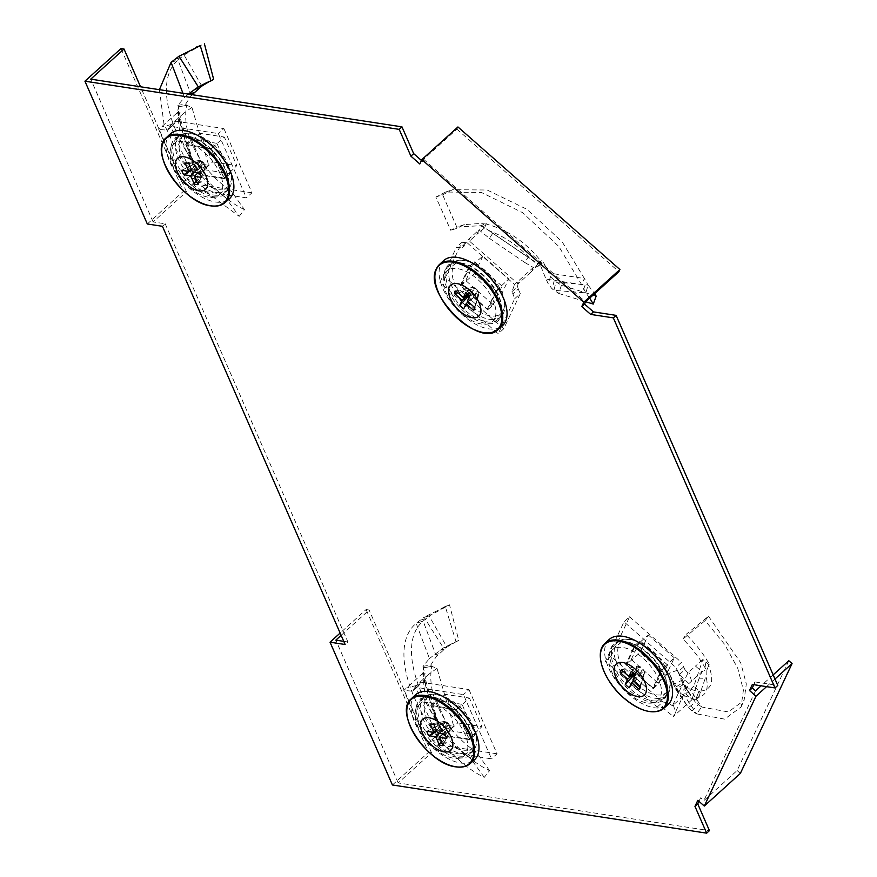 <?xml version="1.0" encoding="UTF-8"?>
<svg xmlns="http://www.w3.org/2000/svg" width="877" height="877" viewBox="0 0 877 877"><rect width="100%" height="100%" fill="white"/><g stroke="black" fill="none" stroke-linecap="round" stroke-linejoin="round"><path stroke-width="0.66" stroke-dasharray="4.38 3.29" d="M486.768 321.837A36.209 18.921 -132.1 0 0 498.202 319.228A36.209 18.921 -132.1 0 0 494.2 287.766A36.209 18.921 -132.1 0 0 461.039 262.936A36.209 18.921 -132.1 0 0 449.605 265.545A36.209 18.921 -132.1 0 0 453.606 297.007A36.209 18.921 -132.1 0 0 486.768 321.837M489.541 319.327A36.209 18.921 -132.1 0 0 500.975 316.718A36.209 18.921 -132.1 0 0 496.974 285.255A36.209 18.921 -132.1 0 0 463.812 260.425A36.209 18.921 -132.1 0 0 452.379 263.034A36.209 18.921 -132.1 0 0 456.38 294.497A36.209 18.921 -132.1 0 0 489.541 319.327M652.302 700.734A36.209 18.921 -132.1 0 0 663.736 698.125A36.209 18.921 -132.1 0 0 659.734 666.663A36.209 18.921 -132.1 0 0 626.573 641.832A36.209 18.921 -132.1 0 0 615.139 644.442A36.209 18.921 -132.1 0 0 619.14 675.904A36.209 18.921 -132.1 0 0 652.302 700.734M655.075 698.224A36.209 18.921 -132.1 0 0 666.509 695.614A36.209 18.921 -132.1 0 0 662.508 664.152A36.209 18.921 -132.1 0 0 629.346 639.322A36.209 18.921 -132.1 0 0 617.923 641.92A36.209 18.921 -132.1 0 0 621.914 673.393A36.209 18.921 -132.1 0 0 655.075 698.224M213.604 195.012A36.209 18.921 -132.1 0 0 225.038 192.403A36.209 18.921 -132.1 0 0 221.037 160.94A36.209 18.921 -132.1 0 0 187.875 136.11A36.209 18.921 -132.1 0 0 176.441 138.719A36.209 18.921 -132.1 0 0 180.443 170.182A36.209 18.921 -132.1 0 0 213.604 195.012M216.378 192.501A36.209 18.921 -132.1 0 0 227.812 189.892A36.209 18.921 -132.1 0 0 223.81 158.43A36.209 18.921 -132.1 0 0 190.649 133.6A36.209 18.921 -132.1 0 0 179.215 136.198A36.209 18.921 -132.1 0 0 183.216 167.671A36.209 18.921 -132.1 0 0 216.378 192.501M458.693 756.007A36.209 18.921 -132.1 0 0 470.127 753.398A36.209 18.921 -132.1 0 0 466.125 721.935A36.209 18.921 -132.1 0 0 432.964 697.105A36.209 18.921 -132.1 0 0 421.541 699.703A36.209 18.921 -132.1 0 0 425.531 731.177A36.209 18.921 -132.1 0 0 458.693 756.007M461.477 753.496A36.209 18.921 -132.1 0 0 472.9 750.887A36.209 18.921 -132.1 0 0 468.91 719.425A36.209 18.921 -132.1 0 0 435.737 694.595A36.209 18.921 -132.1 0 0 424.315 697.193A36.209 18.921 -132.1 0 0 428.305 728.666A36.209 18.921 -132.1 0 0 461.477 753.496M698.936 801.326L700.591 797.829L697.818 800.339M788.818 660.721L737.118 770.543L703.825 800.679L700.591 797.829M737.118 770.543L740.363 773.404M766.564 686.647L774.983 679.017M773.174 674.873L761.093 685.814M753.836 684.696L755.13 681.955L752.356 684.466M755.13 681.955L777.789 685.43M457.937 126.957L456.906 129.149L423.613 159.274L422.571 161.478L419.798 163.988M422.571 161.478L421.453 160.48M147.325 223.986L183.392 191.339L121.015 48.553M183.392 191.339L186.417 191.8L153.124 221.936L165.205 223.788L162.431 226.299M165.205 223.788L347.917 641.997L345.143 644.507M347.917 641.997L343.773 641.361M341.142 635.343L369.129 610.019L366.104 609.548L340.133 633.051M392.414 784.981L428.48 752.334L366.104 609.548M428.48 752.334L431.506 752.795L398.213 782.931L709.438 830.64M755.525 690.857L703.825 800.679M398.213 782.931L335.836 640.144M153.124 221.936L90.737 79.149M423.613 159.274L585.573 301.863M456.906 129.149L618.877 271.727M186.417 191.8L140.528 86.779M431.506 752.795L369.129 610.019M424.611 680.157L435.803 718.307L437.042 719.041L435.847 720.719L440.276 732.163L441.57 730.366L436.11 720.96C427.472 706.029 423.339 691.756 423.712 678.14L423.525 667.803L425.849 680.892L423.712 678.14M422.955 666.312L430.717 665.106L436.406 656.413L446.908 647.094L443.411 647.895L424.062 617.233L416.158 623.339C380.366 653.157 429.215 750.986 484.268 777.362L489.563 770.642C436.231 745.351 388.796 650.274 423.131 621.091L416.158 623.339L429.456 658.528L422.955 666.312L423.525 667.803L422.615 673.437L403.815 690.429L427.22 743.992L436.56 746.009L443.159 751.425L491.504 758.835L463.429 694.584L415.084 687.173L412.607 691.186L403.815 690.429M484.268 777.362L470.302 758.079C460.063 751.556 450.449 742.326 441.46 730.388L448.542 725.465C457.038 736.702 466.169 745.395 475.915 751.545L470.302 758.079M448.542 725.465L450.91 725.827L441.679 731.133L437.042 719.041L425.849 680.892L424.654 682.569L435.847 720.719M435.803 718.307L436.11 720.96M489.563 770.642L475.915 751.545M456.676 641.35L446.908 647.094L429.138 615.994L449.517 604.845L458.748 640.353L443.411 647.895L429.456 658.528M424.654 682.569L422.615 673.437L428.656 674.369L415.413 686.329L438.818 739.903L446.327 733.084L440.276 732.163L427.22 743.992M436.406 656.413L423.131 621.091L429.138 615.994L424.062 617.233L445.352 606.687L456.062 641.876L451.94 643.554M448.903 725.597C433.994 704.439 428.294 684.696 431.802 666.367L430.717 665.106M431.802 666.367L423.69 667.77L431.802 666.367L437.009 668.351L453.672 725.948L450.91 725.827M415.084 687.173L420.631 682.153L419.294 684.992L412.607 691.186L418.165 686.165L415.413 686.329M469.743 739.673L444.058 735.737L430.804 705.393L456.489 709.34L469.743 739.673L475.29 734.652L462.036 704.319L456.489 709.34M453.672 725.948L446.327 733.084M449.517 604.845L445.352 606.687M458.748 640.353L456.062 641.876M420.631 682.153L468.976 689.563L463.429 694.584M468.976 689.563L497.051 753.814L491.504 758.835M497.051 753.814L448.706 746.404L443.159 751.425M436.56 746.009L442.118 740.988L438.818 739.903M430.804 705.393L436.351 700.372L449.605 730.716L444.058 735.737M449.605 730.716L475.29 734.652M462.036 704.319L436.351 700.372M437.009 668.351L428.656 674.369M442.118 740.988L448.706 746.404M415.369 694.935A43.883 22.934 -132.1 0 0 420.522 733.106A43.883 22.934 -132.1 0 0 460.589 763.001A43.883 22.934 -132.1 0 0 474.26 760.008M433.951 724.643L446.788 722.122A5.13 2.686 -132.1 0 0 445.034 721.453A5.13 2.686 -132.1 0 0 444.19 721.453A5.13 2.686 -132.1 0 0 443.652 721.639L430.234 724.073M446.788 722.122L449.221 724.259L444.584 734.005M446.503 738.401L450.833 727.965A5.13 2.686 -132.1 0 0 449.221 724.259M450.833 727.965L449.868 727.099L450.065 729.609A5.13 2.686 47.9 0 1 448.684 729.807A5.13 2.686 47.9 0 1 446.93 729.127L446.766 726.627L444.496 726.989L436.823 731.199M458.254 757.651A37.305 19.491 -132.1 0 0 463.297 757.805A37.305 19.491 -132.1 0 0 469.162 728.053A37.305 19.491 -132.1 0 0 431.747 696.963A37.305 19.491 -132.1 0 0 416.476 706.062A37.305 19.491 -132.1 0 0 428.009 737.425A37.305 19.491 -132.1 0 0 458.254 757.651M429.357 702.795A34.071 17.803 47.9 0 1 460.469 726.013A34.071 17.803 47.9 0 1 464.459 755.645A34.071 17.803 47.9 0 1 458.178 758.364A34.071 17.803 47.9 0 1 453.562 758.221A34.071 17.803 47.9 0 1 425.948 739.749A34.071 17.803 47.9 0 1 415.402 711.104A34.071 17.803 47.9 0 1 418.746 705.119A34.071 17.803 47.9 0 1 429.357 702.795M438.248 695.022A33.83 17.672 -132.1 0 0 427.713 697.325A33.83 17.672 -132.1 0 0 431.21 726.715A33.83 17.672 -132.1 0 0 462.289 750.054A33.83 17.672 -132.1 0 0 473.109 747.489A33.83 17.672 -132.1 0 0 469.14 718.077A33.83 17.672 -132.1 0 0 438.248 695.022M450.065 729.609L443.115 745.603M443.093 733.775L449.868 727.099M437.579 732.931L448.268 723.437M436.406 730.245L445.165 722.966L443.652 721.639M426.847 731.286L442.885 723.284L445.165 722.966M439.585 733.238L446.766 726.627M441.208 741.251L446.93 729.127M442.885 723.284A5.13 2.686 -132.1 0 0 444.496 726.989M456.27 709.8L431.484 706.007L444.277 735.277L469.052 739.07L456.27 709.8L469.436 698.059L445.264 694.354L457.739 722.911L444.277 735.277M431.484 706.007L445.264 694.354M469.052 739.07L481.911 726.616L469.436 698.059M457.739 722.911L481.911 726.616M699.144 678.206L693.049 695.954L699.177 695.998L705.283 678.25L699.144 678.206L701.951 671.76L704.472 670.39L706.138 670.51L706.215 677.461C708.737 688.281 706.413 694.869 699.232 697.215L695.812 699.32L692.161 699.528L673.372 716.542L688.883 683.578L679.357 674.632L675.86 667.463L624.029 621.837L605.415 661.368L657.246 706.994L663.472 708.375L673.372 716.542M684.477 695.724L680.289 693.214L675.082 687.491L669.25 673.152L675.465 689.136L688.456 707.586L695.472 702.313L683.095 684.816L677.515 670.214L681.374 680.552L673.503 684.389L688.456 707.586L691.986 711.061L696.612 713.856L684.477 695.724L696.338 700.087L695.812 699.32L698.925 691.175L700.427 692.348L689.596 688.862L686.439 687.075L681.374 680.552L695.472 702.313L701.688 707.005L696.612 713.856L724.599 719.129L741.076 707.015L743.4 690.111L737.765 668.384L724.599 644.321L705.097 620.631L682.975 639.059C693.258 649.583 701.129 660.085 706.61 670.587L709.274 664.229C703.869 654.319 696.152 644.376 686.099 634.378L682.975 639.059M705.283 678.25L706.215 677.461M699.177 695.998L699.232 697.215M705.097 620.631L708.539 616.279L686.099 634.378M708.539 616.279L740.736 662.793L746.316 683.939L744.091 700.361L728.37 711.949L701.688 707.005L689.596 688.862M682.558 699.002L675.082 687.491L682.536 682.865L689.87 694.135M696.338 700.087L700.427 692.348M693.049 695.954L692.161 699.528L685.682 693.828L672.44 705.821L687.963 672.856L695.472 666.06L701.951 671.76L688.883 683.578M709.274 664.229L708.145 663.922C714.941 681.692 711.861 690.769 698.925 691.175L693.871 686.022L702.861 659.493L705.952 662.036L704.472 670.39M708.145 663.922L705.952 662.036M634.509 645.812L662.036 670.05L653.255 688.719L625.718 664.481L634.509 645.812L640.057 640.791L631.265 659.46L625.718 664.481M702.861 659.493L695.472 666.06M683.095 684.816L675.465 689.136M677.515 670.214L669.25 673.152M698.925 691.175L695.867 699.166M663.472 708.375L669.019 703.354L672.44 705.821M657.246 706.994L662.793 701.973L610.962 656.347L605.415 661.368M610.962 656.347L629.576 616.805L624.029 621.837M629.576 616.805L681.407 662.431L675.86 667.463M679.357 674.632L684.904 669.611L687.963 672.856M653.255 688.719L658.802 683.698L667.583 665.029L662.036 670.05M667.583 665.029L640.057 640.791M631.265 659.46L658.802 683.698M693.871 686.022L685.682 693.828M669.019 703.354L666.706 702.576L661.159 707.596M662.793 701.973L666.706 702.576M684.904 669.611L681.407 662.431M608.978 639.662A43.883 22.934 -132.1 0 0 628.272 694.003A43.883 22.934 -132.1 0 0 667.868 704.735M634.762 674.281L637.7 671.179A5.13 2.686 -132.1 0 0 639.256 672.922A5.13 2.686 -132.1 0 0 641.065 674.139L629.237 687.776M637.7 671.179L638.927 669.425L636.538 668.504L623.503 671.694M621.409 669.842L637.601 666.224A5.13 2.686 -132.1 0 0 636.538 668.504M637.601 666.224L639.991 667.167L639.87 666.575A5.13 2.686 47.9 0 1 641.679 667.781A5.13 2.686 47.9 0 1 643.236 669.524L644.398 672.199L640.429 686.592M647.39 653.365A37.305 19.491 -132.1 0 0 610.085 650.789A37.305 19.491 -132.1 0 0 629.818 690.703A37.305 19.491 -132.1 0 0 656.906 702.532A37.305 19.491 -132.1 0 0 667.002 684.433A37.305 19.491 -132.1 0 0 647.39 653.365M627.044 692.293A34.071 17.803 47.9 0 1 609.011 655.832A34.071 17.803 47.9 0 1 612.343 649.846A34.071 17.803 47.9 0 1 643.093 658.188A34.071 17.803 47.9 0 1 658.068 700.372A34.071 17.803 47.9 0 1 651.775 703.091A34.071 17.803 47.9 0 1 627.044 692.293M635.913 684.192A33.83 17.672 -132.1 0 0 666.717 692.216A33.83 17.672 -132.1 0 0 651.852 650.339A33.83 17.672 -132.1 0 0 621.322 642.052A33.83 17.672 -132.1 0 0 635.913 684.192M639.87 666.575L631.33 671.365M633.238 672.845L639.991 667.167M634.082 673.613L638.927 669.425M633.698 680.662L642.249 672.352L641.065 674.139M640.046 686.252L643.323 674.479L642.249 672.352M632.909 679.971L643.312 670.094M635.31 674.873L643.236 669.524M643.323 674.479A5.13 2.686 -132.1 0 0 644.354 673.426A5.13 2.686 -132.1 0 0 644.398 672.199M626.353 664.58L652.916 687.963L661.401 669.951L634.838 646.568L626.353 664.58L640.1 652.598L666.016 675.411L674.292 657.838L661.401 669.951M652.916 687.963L666.016 675.411M634.838 646.568L648.377 635.025L640.1 652.598M674.292 657.838L648.377 635.025M179.511 119.162L190.715 157.312L191.953 158.046L190.758 159.724L195.187 171.168L196.481 169.371L191.011 159.965C182.383 145.034 178.25 130.761 178.612 117.145L178.437 106.808L180.75 119.897L178.612 117.145M182.942 93.291L184.356 97.533L177.867 105.317L178.437 106.808L177.516 112.442L158.726 129.434L182.131 182.997L191.471 185.014L198.059 190.43L246.404 197.84L218.34 133.589L169.995 126.178L167.518 130.191L158.726 129.434M159.395 89.673L163.988 123.997L181.692 160.853L208.616 193.609L239.18 216.367L225.214 197.084C214.975 190.561 205.361 181.331 196.371 169.393L203.442 164.47C211.949 175.707 221.081 184.4 230.826 190.55L225.214 197.084M203.442 164.47L205.821 164.832L196.591 170.138L191.953 158.046L180.75 119.897L179.555 121.574L190.758 159.724M190.715 157.312L191.011 159.965M239.18 216.367L244.475 209.647L230.826 190.55M244.475 209.647C191.142 184.356 143.707 89.279 178.042 60.096L171.07 62.344M184.356 97.533L188.248 94.102M177.867 105.317L185.628 104.111L191.91 94.661M179.555 121.574L177.516 112.442L183.556 113.374L170.324 125.334L193.718 178.908L201.228 172.1L195.187 171.168L182.131 182.997M191.318 95.418L178.042 60.096L184.049 54.999L201.907 44.837M203.804 164.602C188.906 143.444 183.205 123.701 186.713 105.372L185.628 104.111M186.713 105.372L178.59 106.775L186.713 105.372L191.92 107.356L208.573 164.953L205.821 164.832M169.995 126.178L175.543 121.158L174.205 123.997L167.518 130.191L173.065 125.17L170.324 125.334M224.644 178.678L198.969 174.742L185.705 144.409L211.39 148.345L224.644 178.678L230.202 173.657L216.937 143.324L211.39 148.345M201.82 86.099L184.049 54.999L178.974 56.238M208.573 164.953L201.228 172.1M213.659 79.358L209.274 81.539M175.543 121.158L223.887 128.568L218.34 133.589M223.887 128.568L251.962 192.819L246.404 197.84M251.962 192.819L203.607 185.409L198.059 190.43M191.471 185.014L197.018 179.993L193.718 178.908M185.705 144.409L191.263 139.377L204.516 169.721L198.969 174.742M204.516 169.721L230.202 173.657M216.937 143.324L191.263 139.377M191.92 107.356L183.556 113.374M197.018 179.993L203.607 185.409M170.281 133.94A43.883 22.934 -132.1 0 0 175.433 172.111A43.883 22.934 -132.1 0 0 215.501 202.006A43.883 22.934 -132.1 0 0 229.171 199.013M188.862 163.648L201.699 161.127A5.13 2.686 -132.1 0 0 199.945 160.458A5.13 2.686 -132.1 0 0 199.09 160.458A5.13 2.686 -132.1 0 0 198.564 160.644L185.146 163.078M201.699 161.127L204.122 163.265L199.496 173.01M201.414 177.406L205.744 166.97A5.13 2.686 -132.1 0 0 204.122 163.265M205.744 166.97L204.769 166.104L204.966 168.614A5.13 2.686 47.9 0 1 203.596 168.812A5.13 2.686 47.9 0 1 201.831 168.132L201.677 165.632L199.408 165.994L191.723 170.204M213.166 196.656A37.305 19.491 -132.1 0 0 218.209 196.81A37.305 19.491 -132.1 0 0 224.063 167.069A37.305 19.491 -132.1 0 0 186.648 135.968A37.305 19.491 -132.1 0 0 171.377 145.067A37.305 19.491 -132.1 0 0 182.92 176.43A37.305 19.491 -132.1 0 0 213.166 196.656M184.258 141.8A34.071 17.803 47.9 0 1 215.369 165.019A34.071 17.803 47.9 0 1 219.371 194.65A34.071 17.803 47.9 0 1 213.078 197.369A34.071 17.803 47.9 0 1 208.474 197.226A34.071 17.803 47.9 0 1 180.848 178.765A34.071 17.803 47.9 0 1 170.313 150.11A34.071 17.803 47.9 0 1 173.646 144.124A34.071 17.803 47.9 0 1 184.258 141.8M193.159 134.028A33.83 17.672 -132.1 0 0 182.624 136.33A33.83 17.672 -132.1 0 0 186.121 165.72A33.83 17.672 -132.1 0 0 217.2 189.059A33.83 17.672 -132.1 0 0 228.02 186.494A33.83 17.672 -132.1 0 0 224.052 157.082A33.83 17.672 -132.1 0 0 193.159 134.028M204.966 168.614L198.016 184.608M197.994 172.78L204.769 166.104M192.48 171.936L203.168 162.442M191.307 169.25L200.077 161.971L198.564 160.644M181.747 170.291L197.785 162.289L200.077 161.971M194.497 172.243L201.677 165.632M196.119 180.267L201.831 168.132M197.785 162.289A5.13 2.686 -132.1 0 0 199.408 165.994M211.171 148.805L186.395 145.012L199.189 174.282L223.964 178.075L211.171 148.805L224.348 137.064L200.175 133.359L212.651 161.916L199.189 174.282M186.395 145.012L200.175 133.359M223.964 178.075L236.823 165.621L224.348 137.064M212.651 161.916L236.823 165.621M489.454 238.38L524.775 262.475L528.075 257.367L492.742 233.271L489.454 238.38L478.995 229.906L481.352 226.113L490.386 231.232C505.108 236.965 518.318 245.999 530.004 258.353L539.223 265.852L533.315 267.496L514.536 284.51L465.928 241.712L462.256 247.796L456.424 247.325L439.881 282.471L498.191 333.797L514.733 298.662L512.004 291.602L514.536 284.51M596.163 296.119L561.455 285.146L555.963 281.901L553.979 290.32L585.858 292.885L581.583 284.565L546.02 279.094L540.736 266.082L539.223 265.852L540.934 261.094L542.392 260.392L550.679 276.474L555.963 281.901L588.072 285.058L584.4 278.535L581.583 284.565L558.835 246.459L522.528 212.596L481.429 192.469L445.68 192.019L435.847 197.018L450.734 230.278L457.41 226.968L481.418 225.663L486.362 223.043L464.306 224.611L457.312 228.228L450.734 230.278M492.742 233.271L490.386 231.232M528.075 257.367L530.004 258.353M435.847 197.018L442.655 194.815L457.312 228.228M442.655 194.815L452.587 189.684L487.217 190.024L527.011 209.351L562.223 241.909L584.4 278.535L548.717 272.966M561.455 285.146L558.704 293.444L552.017 288.807L548.092 283.512L546.02 279.094M540.736 266.082L542.392 260.392M524.775 262.475L533.315 267.496L531.243 271.892L518.022 283.874L469.403 241.087L476.935 234.291L478.995 229.906L465.928 241.712M486.362 223.043L486.044 224.008C507.487 229.675 525.783 242.041 540.934 261.094L538.116 263.878L484.751 227.79L485.43 225.532L480.355 227.428M486.044 224.008L485.43 225.532M558.704 293.444L585.693 301.754M589.717 298.114L585.858 292.885L588.072 285.058L594.65 293.652M460.184 285.584L468.965 266.915L496.503 291.153L487.711 309.822L460.184 285.584L465.731 280.563L493.269 304.801L487.711 309.822M484.751 227.79L476.935 234.291M540.934 261.094L539.267 265.775M512.004 291.602L517.562 286.571L518.022 283.874M514.733 298.662L520.28 293.631L503.738 328.776L498.191 333.797M503.738 328.776L445.428 277.45L439.881 282.471M445.428 277.45L461.971 242.304L456.424 247.325M462.256 247.796L464.788 245.505M461.971 242.304L467.803 242.776L469.403 241.087M496.503 291.153L502.05 286.132L474.523 261.894L468.965 266.915M474.523 261.894L465.731 280.563M493.269 304.801L502.05 286.132M538.116 263.878L531.243 271.892M517.562 286.571L518.263 289.026L512.716 294.047M520.28 293.631L518.263 289.026M443.444 260.765A43.883 22.934 -132.1 0 0 440.682 264.624A43.883 22.934 -132.1 0 0 459.153 311.763A43.883 22.934 -132.1 0 0 502.335 325.838M474.512 307.356L477.79 295.582A5.13 2.686 -132.1 0 0 478.721 294.793A5.13 2.686 -132.1 0 0 478.82 294.529A5.13 2.686 -132.1 0 0 478.864 293.302L474.895 307.695M477.79 295.582L476.715 293.455L463.703 308.879M469.228 295.396L472.166 292.282A5.13 2.686 -132.1 0 0 475.531 295.242M472.166 292.282L473.394 290.528L470.993 289.607A5.13 2.686 47.9 0 1 471.135 288.116A5.13 2.686 47.9 0 1 472.067 287.327L474.457 288.27L474.336 287.678L465.786 292.469M445.538 268.899A37.305 19.491 -132.1 0 0 444.54 271.892A37.305 19.491 -132.1 0 0 458.616 306.216A37.305 19.491 -132.1 0 0 491.372 323.635A37.305 19.491 -132.1 0 0 500.603 317.375A37.305 19.491 -132.1 0 0 481.857 274.468A37.305 19.491 -132.1 0 0 445.538 268.899M494.683 318.483A34.071 17.803 47.9 0 1 492.534 321.475A34.071 17.803 47.9 0 1 486.242 324.194A34.071 17.803 47.9 0 1 456.336 308.287A34.071 17.803 47.9 0 1 443.477 276.935A34.071 17.803 47.9 0 1 444.387 274.205A34.071 17.803 47.9 0 1 446.81 270.949A34.071 17.803 47.9 0 1 480.333 281.89A34.071 17.803 47.9 0 1 494.683 318.483M503.31 310.348A33.83 17.672 -132.1 0 0 489.07 274.019A33.83 17.672 -132.1 0 0 455.788 263.166A33.83 17.672 -132.1 0 0 453.376 266.389A33.83 17.672 -132.1 0 0 467.869 302.971A33.83 17.672 -132.1 0 0 501.184 313.319A33.83 17.672 -132.1 0 0 503.31 310.348M470.993 289.607L457.969 292.797M468.548 294.716L473.394 290.528M468.165 301.776L476.715 293.455M467.375 301.074L477.779 291.197L478.864 293.302M469.776 295.977L477.779 291.197M467.693 293.948L474.457 288.27M455.876 290.945L472.067 287.327M477.691 290.638A5.13 2.686 -132.1 0 0 474.336 287.678M487.382 309.066L495.867 291.054L469.305 267.671L460.82 285.683L487.382 309.066L500.482 296.514L508.748 278.941L482.843 256.128L469.305 267.671M495.867 291.054L508.748 278.941M460.82 285.683L474.567 273.701L500.482 296.514M482.843 256.128L474.567 273.701M438.873 653.738L432.767 655.525M419.798 620.324L425.893 618.57M444.146 649.188L439.772 650.328M416.312 685.529L406.522 687.996M429.916 741.547L439.706 739.07M444.518 742.709L438.971 747.73M407.103 707.454A43.773 22.868 -132.1 0 0 421.53 743.795A43.773 22.868 -132.1 0 0 456.358 766.706A43.773 22.868 -132.1 0 0 460.984 766.991M686.439 687.075L680.289 693.214M691.986 711.061L698.158 704.933M673.35 704.998L676.068 714.097M691.58 681.144L688.851 672.045M683.424 667.046L677.877 672.078M600.712 652.181A43.773 22.868 -132.1 0 0 624.095 697.741A43.773 22.868 -132.1 0 0 654.593 711.718M188.851 94.19L187.678 94.53M174.709 59.329L180.794 57.575M171.223 124.534L161.434 127.001M184.817 180.552L194.617 178.075M199.419 181.714L193.872 186.735M162.015 146.459A43.773 22.868 -132.1 0 0 176.441 182.8A43.773 22.868 -132.1 0 0 211.258 205.711A43.773 22.868 -132.1 0 0 215.895 205.996M550.679 276.474L548.092 283.512M583.589 289.333L586.143 282.262M554.231 280.684L552.017 288.807M518.91 283.052L517.222 282.054M468.636 239.278L470.313 240.276M465.884 242.907L460.326 247.928M436.56 268.494A43.773 22.868 -132.1 0 0 449.134 309.055A43.773 22.868 -132.1 0 0 489.059 332.822M500.975 316.718L498.202 319.228M666.509 695.614L663.736 698.125M227.812 189.892L225.038 192.403M472.9 750.887L470.127 753.398M452.379 263.034L449.605 265.545M617.923 641.92L615.139 644.442M179.215 136.198L176.441 138.719M424.315 697.193L421.541 699.703M446.996 605.832L440.879 608.298M418.702 685.792L413.155 690.813M444.19 721.453L435.836 723.01M458.178 758.364L463.297 757.805M427.713 697.325L418.746 705.119M415.402 711.104L416.476 706.062M473.109 747.489L464.459 755.645M741.076 707.015L744.091 700.361M669.853 674.731L682.613 699.079M678.053 671.607L689.914 694.2M609.011 655.832L610.085 650.789M666.717 692.216L658.068 700.372M644.354 673.426L640.254 687.458M651.775 703.091L656.906 702.532M621.322 642.052L612.343 649.846M211.587 80.355L206.851 82.559M173.613 124.797L168.066 129.818M199.09 160.458L190.748 162.015M213.078 197.369L218.209 196.81M182.624 136.33L173.646 144.124M170.313 150.11L171.377 145.067M228.02 186.494L219.371 194.65M464.306 224.611L457.41 226.968M445.68 192.019L452.587 189.684M536.801 266.542L535.639 267.507M478.82 294.529L474.72 308.561M486.242 324.194L491.372 323.635M443.477 276.935L444.54 271.892M455.788 263.166L446.81 270.949M501.184 313.319L492.534 321.475"/><path stroke-width="1.32" d="M697.818 800.339L694.968 806.38L706.665 833.15L392.414 784.981L330.037 642.194L345.143 644.507L162.431 226.299L147.325 223.986L84.937 81.199L399.199 129.368L410.896 156.139L419.798 163.988L421.87 159.592L583.841 302.17L581.769 306.566L590.681 314.404L613.341 317.88L775.016 687.941L752.356 684.466L749.506 690.506L755.985 696.217L704.297 806.04L697.818 800.339M706.665 833.15L709.438 830.64L697.741 803.869L694.968 806.38M697.741 803.869L698.936 801.326M704.297 806.04L740.363 773.404L792.063 663.571L788.818 660.721L773.174 674.873M755.985 696.217L766.564 686.647M774.983 679.017L792.063 663.571M761.093 685.814L755.525 690.857L752.28 687.996L749.506 690.506M752.28 687.996L753.836 684.696M613.341 317.88L616.114 315.369L777.789 685.43L775.016 687.941M616.114 315.369L593.455 311.894L590.681 314.404M593.455 311.894L584.542 304.056L581.769 306.566M583.841 302.17L619.907 269.535L618.877 271.727L585.573 301.863L584.542 304.056M421.87 159.592L457.937 126.957L619.907 269.535M421.453 160.48L413.67 153.628L410.896 156.139M413.67 153.628L401.973 126.858L399.199 129.368M401.973 126.858L90.737 79.149L124.03 49.024L121.015 48.553L84.937 81.199M343.773 641.361L335.836 640.144L341.142 635.343M340.133 633.051L330.037 642.194M140.528 86.779L124.03 49.024M444.113 751.863A20.927 10.941 47.9 0 1 422.265 732.635A20.927 10.941 47.9 0 1 429.237 717.814A20.927 10.941 47.9 0 1 451.085 737.053A20.927 10.941 47.9 0 1 444.113 751.863M460.984 766.991A43.773 22.868 -132.1 0 0 469.984 763.724L474.26 760.008A43.883 22.934 -132.1 0 0 469.732 721.892A43.883 22.934 -132.1 0 0 429.401 691.613A43.883 22.934 -132.1 0 0 415.369 694.935L411.247 698.816A43.773 22.868 -132.1 0 0 407.103 707.454M430.234 724.073A13.166 6.884 47.9 0 1 431.999 724.128A13.166 6.884 47.9 0 1 433.951 724.643L437.579 732.931L444.584 734.005A13.166 6.884 47.9 0 1 446.503 738.401L439.498 737.316L443.115 745.603A13.166 6.884 47.9 0 1 439.399 745.033L435.781 736.746L428.765 735.671A13.166 6.884 47.9 0 1 426.847 731.286L433.863 732.361L430.234 724.073M439.498 737.316L443.093 733.775M433.863 732.361L436.406 730.245M436.823 731.199L428.765 735.671M435.781 736.746L439.585 733.238M439.399 745.033L441.208 741.251M635.211 669.096A20.927 10.941 47.9 0 1 645.735 693.17A20.927 10.941 47.9 0 1 625.356 690.046A20.927 10.941 47.9 0 1 614.832 665.972A20.927 10.941 47.9 0 1 635.211 669.096M654.593 711.718A43.773 22.868 -132.1 0 0 663.593 708.452L667.868 704.735A43.883 22.934 -132.1 0 0 648.947 650.065A43.883 22.934 -132.1 0 0 608.978 639.662L604.856 643.543A43.773 22.868 -132.1 0 0 600.712 652.181M629.237 687.776A13.166 6.884 47.9 0 1 627.176 686.154A13.166 6.884 47.9 0 1 625.257 684.268L627.658 679.171L620.138 672.549A13.166 6.884 47.9 0 1 621.409 669.842L628.93 676.463L631.33 671.365A13.166 6.884 47.9 0 1 635.31 674.873L632.909 679.971L640.429 686.592A13.166 6.884 47.9 0 1 640.254 687.458A13.166 6.884 47.9 0 1 639.158 689.289L631.637 682.668L629.237 687.776M628.93 676.463L633.238 672.845M623.503 671.694L620.138 672.549M627.658 679.171L634.082 673.613M625.257 684.268L634.762 674.281M631.637 682.668L633.698 680.662M639.158 689.289L640.046 686.252M182.942 93.291L171.07 62.344L159.395 89.673M191.318 95.418L201.82 86.099L198.323 86.9L187.678 94.53M207.06 82.46L198.323 86.9L178.974 56.238L171.07 62.344M206.851 82.559L210.973 80.881L200.252 45.692L178.974 56.238M195.79 47.303L200.252 45.692M204.418 43.85L213.659 79.358L210.973 80.881M209.274 81.539L201.82 86.099M199.024 190.868A20.927 10.941 47.9 0 1 177.176 171.64A20.927 10.941 47.9 0 1 184.148 156.819A20.927 10.941 47.9 0 1 205.996 176.058A20.927 10.941 47.9 0 1 199.024 190.868M215.895 205.996A43.773 22.868 -132.1 0 0 224.896 202.73L229.171 199.013A43.883 22.934 -132.1 0 0 224.633 160.897A43.883 22.934 -132.1 0 0 184.313 130.618A43.883 22.934 -132.1 0 0 170.281 133.94L166.159 137.821A43.773 22.868 -132.1 0 0 162.015 146.459M185.146 163.078A13.166 6.884 47.9 0 1 186.9 163.133A13.166 6.884 47.9 0 1 188.862 163.648L192.48 171.936L199.496 173.01A13.166 6.884 47.9 0 1 201.414 177.406L194.398 176.321L198.016 184.608A13.166 6.884 47.9 0 1 194.299 184.038L190.682 175.762L183.666 174.676A13.166 6.884 47.9 0 1 181.747 170.291L188.763 171.366L185.146 163.078M194.398 176.321L197.994 172.78M188.763 171.366L191.307 169.25M191.723 170.204L183.666 174.676M190.682 175.762L194.497 172.243M194.299 184.038L196.119 180.267M585.693 301.754L593.258 304.067L589.717 298.114M594.65 293.652L596.163 296.119L593.258 304.067M449.298 287.075A20.927 10.941 47.9 0 1 469.677 290.199A20.927 10.941 47.9 0 1 480.201 314.273A20.927 10.941 47.9 0 1 459.811 311.149A20.927 10.941 47.9 0 1 449.298 287.075M489.059 332.822A43.773 22.868 -132.1 0 0 498.059 329.555L502.335 325.838A43.883 22.934 -132.1 0 0 505.459 321.651A43.883 22.934 -132.1 0 0 486.658 274.194A43.883 22.934 -132.1 0 0 443.444 260.765L439.322 264.646A43.773 22.868 -132.1 0 0 436.56 268.494M474.895 307.695A13.166 6.884 47.9 0 1 474.72 308.561A13.166 6.884 47.9 0 1 474.468 309.23A13.166 6.884 47.9 0 1 473.624 310.392L466.104 303.782L463.703 308.879A13.166 6.884 47.9 0 1 459.723 305.371L462.113 300.274L454.604 293.652A13.166 6.884 47.9 0 1 455.876 290.945L463.396 297.566L465.786 292.469A13.166 6.884 47.9 0 1 469.776 295.977L467.375 301.074L474.895 307.695M457.969 292.797L454.604 293.652M462.113 300.274L468.548 294.716M459.723 305.371L469.228 295.396M466.104 303.782L468.165 301.776M473.624 310.392L474.512 307.356M463.396 297.566L467.693 293.948M424.928 696.338A43.291 22.616 -132.1 0 0 410.513 726.978A43.291 22.616 -132.1 0 0 455.7 766.761A43.291 22.616 -132.1 0 0 470.116 736.121A43.291 22.616 -132.1 0 0 424.928 696.338M425.246 695.505A43.773 22.868 -132.1 0 0 411.247 698.816C393.422 712.573 427.91 764.251 455.919 766.86C461.795 767.726 466.476 766.684 469.984 763.724A43.773 22.868 -132.1 0 0 465.468 725.707A43.773 22.868 -132.1 0 0 425.246 695.505M623.722 697.939A43.291 22.616 -132.1 0 0 665.873 704.406A43.291 22.616 -132.1 0 0 644.113 654.615A43.291 22.616 -132.1 0 0 601.973 648.147A43.291 22.616 -132.1 0 0 623.722 697.939C640.309 711.62 653.595 715.128 663.593 708.452A43.773 22.868 -132.1 0 0 644.716 653.924A43.773 22.868 -132.1 0 0 604.856 643.543C593.784 652.894 603.891 681.067 623.733 697.949M193.773 92.743L188.851 94.19M199.057 88.193L194.672 89.333M179.84 135.343A43.291 22.616 -132.1 0 0 165.413 165.983A43.291 22.616 -132.1 0 0 210.601 205.766A43.291 22.616 -132.1 0 0 225.027 175.126A43.291 22.616 -132.1 0 0 179.84 135.343M180.158 134.51A43.773 22.868 -132.1 0 0 166.159 137.821C148.323 151.578 182.822 203.256 210.831 205.865C216.696 206.731 221.388 205.689 224.896 202.73A43.773 22.868 -132.1 0 0 220.368 164.712A43.773 22.868 -132.1 0 0 180.158 134.51M500.339 325.51A43.291 22.616 -132.1 0 0 478.579 275.718A43.291 22.616 -132.1 0 0 436.439 269.25A43.291 22.616 -132.1 0 0 458.189 319.042A43.291 22.616 -132.1 0 0 500.339 325.51M501.184 325.378A43.773 22.868 -132.1 0 0 482.416 278.042A43.773 22.868 -132.1 0 0 439.322 264.646L436.428 268.691C422.484 292.49 479.467 349.134 498.059 329.555A43.773 22.868 -132.1 0 0 501.184 325.378"/></g></svg>
